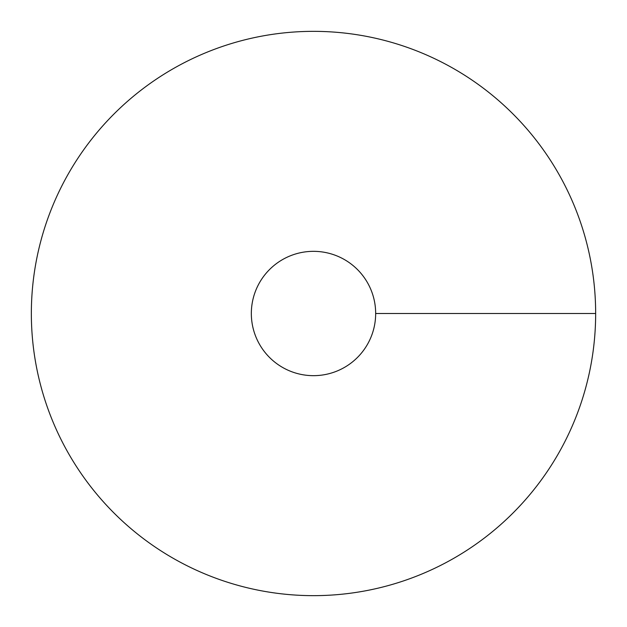 <?xml version="1.0" encoding="UTF-8"?>
<svg xmlns="http://www.w3.org/2000/svg" width="627" height="627" viewBox="0 0 627 627"><rect width="100%" height="100%" fill="white"/><g stroke="black" fill="none" stroke-linecap="round" stroke-linejoin="round"><path stroke-width="0.94" d="M313.5 595.65A282.15 282.15 0 0 0 557.85 172.425A282.15 282.15 0 0 0 69.15 172.425A282.15 282.15 0 0 0 313.5 595.65M313.5 375.667A62.167 62.167 0 0 0 367.336 282.416A62.167 62.167 0 0 0 259.664 282.416A62.167 62.167 0 0 0 313.5 375.667M595.65 313.5L375.667 313.5"/></g></svg>

